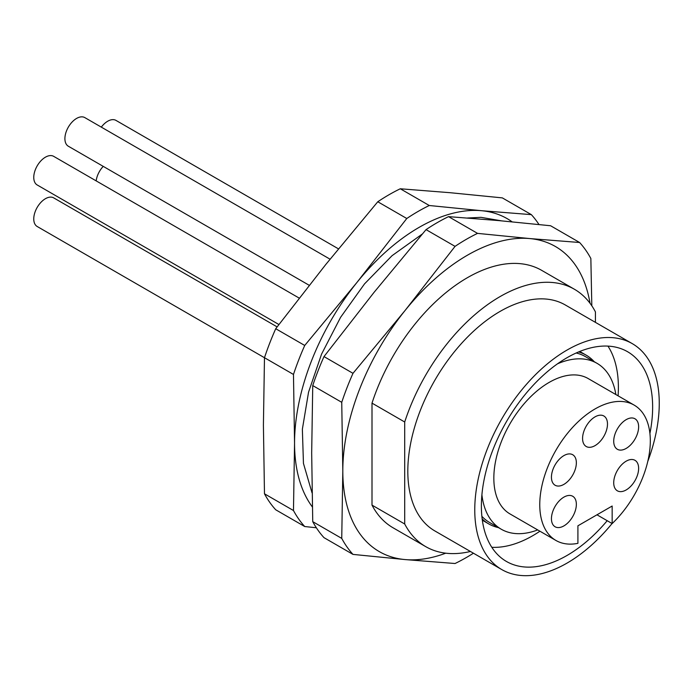 <?xml version="1.0" encoding="UTF-8"?>
<svg xmlns="http://www.w3.org/2000/svg" width="693" height="693" viewBox="0 0 693 693"><rect width="100%" height="100%" fill="white"/><g stroke="black" fill="none" stroke-linecap="round" stroke-linejoin="round"><path stroke-width="1.04" d="M481.904 494.785A95.781 55.301 120 0 0 501.212 529.201A95.781 55.301 120 0 0 537.699 529.928M481.869 516.311A95.781 55.301 120 0 0 489.535 522.461L501.212 529.201M563.894 497.132A17.611 10.17 -60 0 1 572.704 496.257A17.611 10.17 -60 0 1 575.407 510.377A17.611 10.17 -60 0 1 563.894 525.9A17.611 10.17 -60 0 1 555.093 526.767A17.611 10.17 -60 0 1 552.39 512.655A17.611 10.17 -60 0 1 563.894 497.132M563.894 455.604A17.611 10.17 -60 0 1 572.704 454.729A17.611 10.17 -60 0 1 575.407 468.849A17.611 10.17 -60 0 1 563.894 484.372A17.611 10.17 -60 0 1 555.093 485.239A17.611 10.17 -60 0 1 552.39 471.127A17.611 10.17 -60 0 1 563.894 455.604M595.036 416.865A17.611 10.17 -60 0 1 603.846 415.991A17.611 10.17 -60 0 1 606.54 430.102A17.611 10.17 -60 0 1 595.036 445.625A17.611 10.17 -60 0 1 586.226 446.5A17.611 10.17 -60 0 1 583.523 432.38A17.611 10.17 -60 0 1 595.036 416.865M626.177 461.174A17.611 10.17 -60 0 1 634.979 460.308A17.611 10.17 -60 0 1 637.681 474.419A17.611 10.17 -60 0 1 626.177 489.942A17.611 10.17 -60 0 1 617.368 490.817A17.611 10.17 -60 0 1 614.665 476.697A17.611 10.17 -60 0 1 626.177 461.174M626.177 419.646A17.611 10.17 -60 0 1 634.979 418.78A17.611 10.17 -60 0 1 637.681 432.891A17.611 10.17 -60 0 1 626.177 448.414A17.611 10.17 -60 0 1 617.368 449.289A17.611 10.17 -60 0 1 614.665 435.169A17.611 10.17 -60 0 1 626.177 419.646M482.163 518.918A97.427 56.254 120 0 0 488.712 523.891A97.427 56.254 120 0 0 498.466 527.616M482.319 520.131A97.427 56.254 120 0 0 484.043 521.197L488.712 523.891M612.162 523.57L612.162 506.029L577.91 525.805L577.91 543.338A78.162 45.132 -60 0 1 555.951 540.471A78.162 45.132 -60 0 1 555.951 450.207A78.162 45.132 -60 0 1 634.121 405.084A78.162 45.132 -60 0 1 612.162 523.57L596.976 514.804M634.121 405.084L588.184 378.56A78.162 45.132 120 0 0 510.022 423.692A78.162 45.132 120 0 0 510.022 513.946L555.951 540.471M615.86 394.542A95.781 55.301 120 0 0 596.994 363.305A95.781 55.301 120 0 0 557.527 363.799M596.994 363.305L585.316 356.566A95.781 55.301 120 0 0 576.16 352.997M594.247 361.72A97.427 56.254 120 0 0 586.139 355.137A97.427 56.254 120 0 0 578.56 351.949M586.139 355.137L581.47 352.442A97.427 56.254 120 0 0 579.695 351.481M400.285 188.773L429.279 205.509L481.375 210.689L531.34 214.631L502.338 197.886L450.242 192.715L400.285 188.773A194.863 112.509 120 0 0 389.033 194.733A194.863 112.509 120 0 0 377.78 201.758L325.684 264.622L275.727 328.716L304.729 345.46L356.826 282.597L406.782 218.503L377.78 201.758M330.059 259.191L84.832 117.611A16.511 9.537 120 0 0 76.576 118.434A16.511 9.537 120 0 0 65.792 132.987A16.511 9.537 120 0 0 68.321 146.214L309.234 285.308M299.22 298.111L53.699 156.358A16.511 9.537 120 0 0 45.435 157.172A16.511 9.537 120 0 0 34.65 171.725A16.511 9.537 120 0 0 37.179 184.962L278.915 324.523M277.122 326.879L53.699 197.886A16.511 9.537 120 0 0 45.435 198.7A16.511 9.537 120 0 0 34.65 213.253A16.511 9.537 120 0 0 37.179 226.49L264.475 357.718A194.863 112.509 -60 0 1 275.727 328.716M103.231 166.372A16.511 9.537 120 0 0 96.171 180.882M338.461 248.856L115.974 120.4A16.511 9.537 120 0 0 107.718 121.223A16.511 9.537 120 0 0 101.308 127.131M448.544 216.632L477.546 233.376L529.643 238.557L579.599 242.498L550.606 225.753L498.501 220.573L448.544 216.632A194.863 112.509 120 0 0 437.3 222.6A194.863 112.509 120 0 0 426.048 229.626L373.951 292.489L323.995 356.583L352.988 373.328L405.093 310.464L455.05 246.37L426.048 229.626M445.746 553.187A176.143 101.698 -60 0 1 405.093 559.572L455.05 563.513A194.863 112.509 120 0 0 466.294 557.553A194.863 112.509 120 0 0 473.44 553.213M612.075 523.518A130.457 75.32 -60 0 1 567.013 563.114A130.457 75.32 -60 0 1 501.784 569.577A130.457 75.32 -60 0 1 481.782 465.038A130.457 75.32 -60 0 1 567.013 350.078A130.457 75.32 -60 0 1 632.241 343.615A130.457 75.32 -60 0 1 647.764 461.46M501.784 569.577L434.832 530.925A130.457 75.32 -60 0 1 414.838 426.386A130.457 75.32 -60 0 1 500.06 311.426A130.457 75.32 -60 0 1 565.289 304.963L632.241 343.615M491.805 547.297A121.102 69.915 120 0 0 532.761 535.698A121.102 69.915 120 0 0 539.925 531.21M618.087 395.824A121.102 69.915 120 0 0 607.96 346.11M607.198 520.703A121.102 69.915 -60 0 1 567.013 555.474A121.102 69.915 -60 0 1 506.462 561.469A121.102 69.915 -60 0 1 487.898 464.431A121.102 69.915 -60 0 1 567.013 357.718A121.102 69.915 -60 0 1 627.563 351.715A121.102 69.915 -60 0 1 649.913 433.489M316.363 527.771L304.729 526.533L275.727 509.788A194.863 112.509 -60 0 1 264.475 493.788L263.409 425.13L264.475 357.709L293.477 374.454A194.863 112.509 -60 0 1 304.729 345.46M531.34 214.631A194.863 112.509 -60 0 1 538.972 224.515M264.475 493.788L293.477 510.533L294.551 443.113L293.477 374.454M304.729 526.533A194.863 112.509 -60 0 1 293.477 510.533M312.352 506.93A176.143 101.698 -60 0 1 294.551 443.113A176.143 101.698 -60 0 1 356.826 282.597A176.143 101.698 -60 0 1 481.375 210.689A176.143 101.698 -60 0 1 512.092 221.829M429.279 205.509A194.863 112.509 120 0 0 406.782 218.503M312.742 521.656L341.744 538.4L342.81 470.971A176.143 101.698 -60 0 0 405.093 559.572L352.988 554.4L323.995 537.655A194.863 112.509 -60 0 1 312.742 521.656L311.677 452.997L312.742 385.577A194.863 112.509 -60 0 1 323.995 356.583M579.599 242.498A194.863 112.509 -60 0 1 590.852 258.498L591.813 305.786M590.029 303.283A176.143 101.698 -60 0 0 529.643 238.557A176.143 101.698 -60 0 0 405.093 310.464A176.143 101.698 -60 0 0 342.81 470.971L341.744 402.321L312.742 385.577M341.744 402.321A194.863 112.509 -60 0 1 352.988 373.328M352.988 554.4A194.863 112.509 -60 0 1 341.744 538.4M477.546 233.376A194.863 112.509 120 0 0 455.05 246.37M470.434 551.472A148.623 85.811 -60 0 1 425.753 546.656L393.052 527.78A148.623 85.811 -60 0 1 372.002 505.119L372.002 403.127A148.623 85.811 -60 0 1 541.675 270.357L574.376 289.232A148.623 85.811 -60 0 1 595.426 311.885L595.426 322.358M372.002 505.119L404.703 523.995L404.703 422.002L372.002 403.127M425.753 546.656A148.623 85.811 -60 0 1 404.703 523.995M404.703 422.002A148.623 85.811 -60 0 1 574.376 289.232M312.049 492.905L303.447 463.392L302.365 429.21L308.558 392.125L321.561 354.123L340.584 317.333L364.527 283.887L392.03 255.7L422.323 234.009M467.489 218.009L480.959 217.342L501.489 220.842"/></g></svg>
